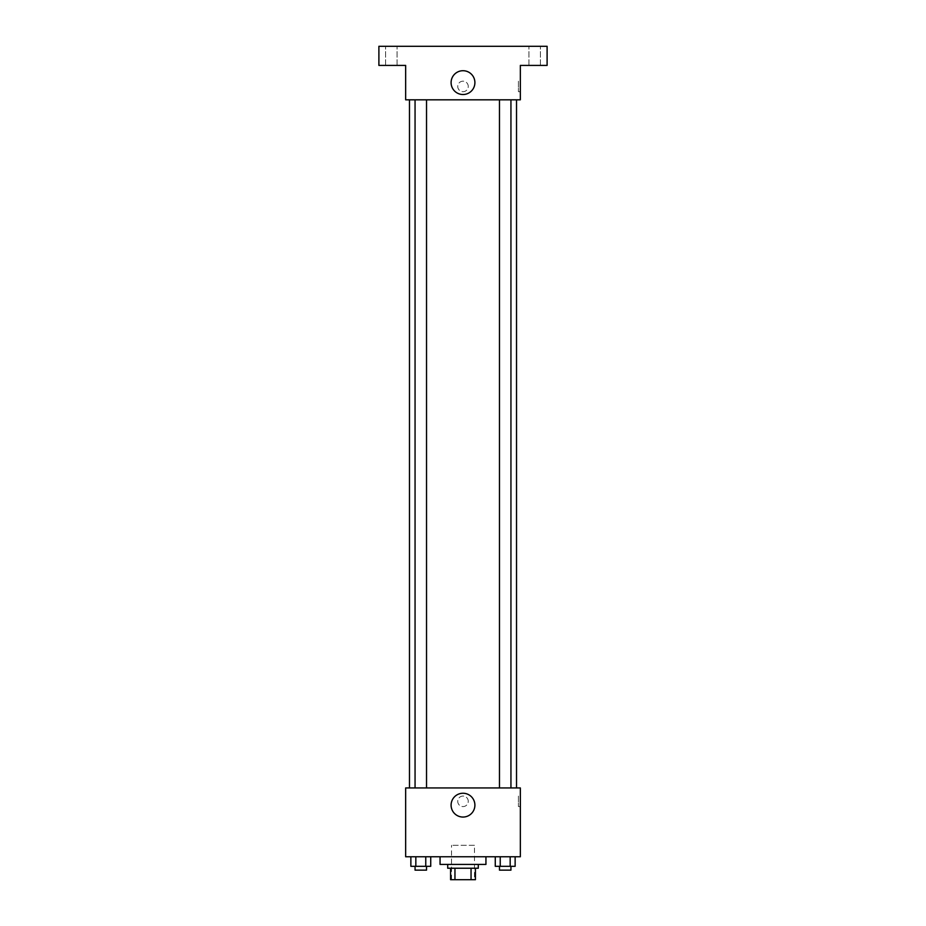 <?xml version="1.0" encoding="UTF-8"?>
<svg xmlns="http://www.w3.org/2000/svg" width="926" height="926" viewBox="0 0 926 926"><rect width="100%" height="100%" fill="white"/><g stroke="black" fill="none" stroke-linecap="round" stroke-linejoin="round"><path stroke-width="0.69" stroke-dasharray="4.63 3.47" d="M474.471 845.299L451.529 845.299L474.471 845.299L474.471 879.7L451.529 879.7L474.471 879.7M454.955 879.7L450.58 879.7L450.58 868.229L454.955 868.229L454.955 879.7L475.42 879.7M471.045 868.229L454.955 868.229L471.045 868.229L471.045 879.7M454.955 868.229L450.58 868.229M447.709 868.229L478.291 868.229M463 864.409L447.709 864.409L463 864.409M485.942 864.409L440.058 864.409M485.942 856.758L440.058 856.758L485.942 856.758M410.866 856.758L410.866 866.319L415.832 866.319L410.866 866.319L415.832 866.319L415.832 856.758L425.763 856.758L410.866 856.758L430.729 856.758L415.832 856.758L415.832 866.319L430.729 866.319L425.763 866.319L430.729 866.319L430.729 856.758L425.763 856.758L430.729 856.758L425.763 856.758L425.763 866.319L415.832 866.319L425.763 866.319L425.763 856.758L430.729 856.758L415.832 856.758L430.729 856.758M405.657 856.758L520.343 856.758L520.343 787.945L405.657 787.945L405.657 856.758M495.271 856.758L495.271 866.319L500.237 866.319L495.271 866.319L500.237 866.319L500.237 856.758L510.168 856.758L495.271 856.758L515.134 856.758L500.237 856.758L500.237 866.319L515.134 866.319L510.168 866.319L515.134 866.319L515.134 856.758L510.168 856.758L515.134 856.758L510.168 856.758L510.168 866.319L500.237 866.319L510.168 866.319L510.168 856.758L515.134 856.758L500.237 856.758L515.134 856.758M468.255 801.326A5.255 5.255 0 0 0 460.372 796.777A5.255 5.255 0 0 0 460.372 805.886A5.255 5.255 0 0 0 468.255 801.326A5.255 5.255 0 0 0 460.372 796.777A5.255 5.255 0 0 0 460.372 805.886A5.255 5.255 0 0 0 468.255 801.326M516.523 787.945L409.477 787.945L516.523 787.945M426.527 787.945L415.056 787.945L426.527 787.945L415.056 787.945L426.527 787.945L426.527 99.823L415.056 99.823L426.527 99.823M510.944 787.945L499.473 787.945L510.944 787.945L499.473 787.945L510.944 787.945L510.944 99.823L499.473 99.823L510.944 99.823M405.657 806.581L405.657 796.071L405.657 806.581M520.343 796.071L520.343 806.581L520.343 796.071L518.421 796.071L518.421 806.581L518.421 796.071M474.899 805.157A11.899 11.899 0 0 1 457.05 815.459A11.899 11.899 0 0 1 457.05 794.844A11.899 11.899 0 0 1 474.899 805.157M516.523 99.823L409.477 99.823L516.523 99.823M405.657 99.823L520.343 99.823L520.343 65.41L547.104 65.41L547.104 46.3L378.896 46.3L378.896 65.41L405.657 65.41L405.657 99.823M468.255 86.442A5.255 5.255 0 0 0 460.372 81.893A5.255 5.255 0 0 0 460.372 90.991A5.255 5.255 0 0 0 468.255 86.442A5.255 5.255 0 0 0 460.372 81.893A5.255 5.255 0 0 0 460.372 90.991A5.255 5.255 0 0 0 468.255 86.442M405.657 91.697L405.657 81.187L405.657 91.697M520.343 81.187L520.343 91.697L520.343 81.187L518.421 81.187L518.421 91.697L518.421 81.187M474.899 82.622A11.899 11.899 0 0 1 457.05 92.924A11.899 11.899 0 0 1 457.05 72.309A11.899 11.899 0 0 1 474.899 82.622M391.316 65.41L397.057 65.41L391.316 65.41M534.684 65.41L528.943 65.41L534.684 65.41M391.316 46.3L397.057 46.3L391.316 46.3M534.684 46.3L528.943 46.3L534.684 46.3M510.944 866.319L499.473 866.319L510.944 866.319L499.473 866.319L510.944 866.319L510.944 870.139L499.473 870.139L510.944 870.139L499.473 870.139L499.473 866.319M426.527 866.319L415.056 866.319L426.527 866.319L415.056 866.319L426.527 866.319L426.527 870.139L415.056 870.139L426.527 870.139L415.056 870.139L415.056 866.319M510.168 856.758L510.168 866.319M500.237 856.758L500.237 866.319M425.763 856.758L425.763 866.319M415.832 856.758L415.832 866.319M451.529 879.7L451.529 845.299M518.421 806.581L520.343 806.581M415.056 99.823L415.056 787.945M499.473 99.823L499.473 787.945M518.421 91.697L520.343 91.697M397.057 65.41L397.057 46.3L397.057 65.41M385.586 65.41L385.586 46.3L385.586 65.41M540.414 65.41L540.414 46.3L540.414 65.41M528.943 65.41L528.943 46.3L528.943 65.41"/><path stroke-width="1.39" d="M471.045 868.229L471.045 879.7L450.58 879.7L450.58 868.229M471.045 879.7L475.42 879.7L475.42 868.229L475.42 879.7M478.291 864.409L478.291 868.229L447.709 868.229L447.709 864.409M454.955 868.229L454.955 879.7M440.058 856.758L440.058 864.409L485.942 864.409L485.942 856.758M520.343 856.758L405.657 856.758L405.657 787.945L520.343 787.945L520.343 856.758M474.899 805.157A11.899 11.899 0 0 1 457.05 815.459A11.899 11.899 0 0 1 457.05 794.844A11.899 11.899 0 0 1 474.899 805.157M516.523 99.823L516.523 787.945M499.473 787.945L499.473 99.823M426.527 99.823L426.527 787.945M520.343 99.823L405.657 99.823L405.657 65.41L378.896 65.41L378.896 46.3L547.104 46.3L547.104 65.41L520.343 65.41L520.343 99.823M474.899 82.622A11.899 11.899 0 0 1 457.05 92.924A11.899 11.899 0 0 1 457.05 72.309A11.899 11.899 0 0 1 474.899 82.622M515.134 856.758L515.134 866.319L495.271 866.319L495.271 856.758M510.168 856.758L510.168 866.319M500.237 856.758L500.237 866.319M510.944 866.319L510.944 870.139L499.473 870.139L499.473 866.319M430.729 856.758L430.729 866.319L410.866 866.319L410.866 856.758M425.763 856.758L425.763 866.319M415.832 856.758L415.832 866.319M426.527 866.319L426.527 870.139L415.056 870.139L415.056 866.319M409.477 99.823L409.477 787.945M510.944 787.945L510.944 99.823M415.056 99.823L415.056 787.945"/></g></svg>
